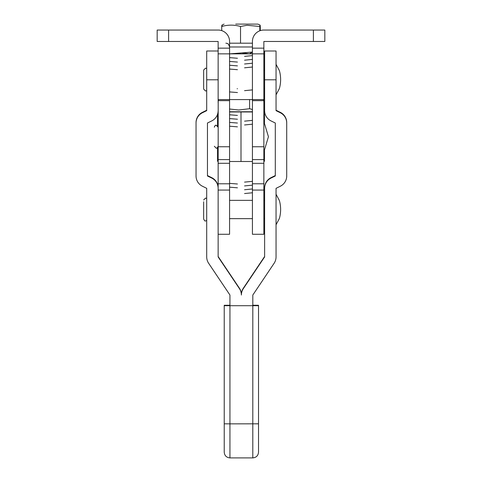 <?xml version="1.0" encoding="UTF-8"?>
<svg xmlns="http://www.w3.org/2000/svg" width="482" height="482" viewBox="0 0 482 482"><rect width="100%" height="100%" fill="white"/><g stroke="black" fill="none" stroke-linecap="round" stroke-linejoin="round"><path stroke-width="0.72" d="M168.604 30.047L168.604 41.476L157.174 41.476L157.174 30.047L218.141 30.047A11.429 11.429 0 0 1 229.571 41.476L229.571 99.581L218.497 99.581L218.195 100.654L218.141 190.065L229.571 190.065L229.571 161.5L241 161.5L241 111.8L250.044 111.77M168.604 41.476L218.141 41.476L218.141 48.146L229.571 48.146M313.396 41.476L313.396 30.047L324.826 30.047L324.826 41.476L263.859 41.476L263.859 234.276L252.429 234.276L252.429 161.5L241 161.5L241 111.77L231.956 111.77M313.396 30.047L263.859 30.047A11.429 11.429 0 0 0 252.429 41.476L252.429 48.146L263.859 48.146M263.859 102.949L263.805 100.654L252.429 100.654L252.429 146.757L263.859 146.757M252.429 100.654L252.429 99.581L229.571 99.581L229.571 146.757L218.141 146.757M263.805 100.654L263.503 99.581L252.429 99.581L252.429 48.146M218.141 102.949L218.141 53.532L218.298 53.857L263.702 53.857L263.859 53.532M218.141 53.532L218.141 48.146M252.429 136.761L252.429 161.5L229.571 161.5L229.571 136.761M263.859 111.746L264.461 111.746L263.859 111.764M263.859 161.295L264.461 161.289L264.461 150.511M264.461 122.898L264.461 111.758M218.141 161.295L217.539 161.289L217.539 147.649M217.539 125.76L217.539 114.306M218.141 234.276L229.571 234.276L229.571 190.065M218.141 127.206L216.231 125.302C215.484 125.085 214.845 125.718 214.327 127.206L214.327 127.146C214.833 125.663 215.466 125.031 216.231 125.242L218.141 127.146M264.618 79.789L264.618 51.002L276.047 51.002L276.047 79.789L264.618 79.789L264.618 110.649A11.429 11.429 180 0 0 271.017 120.916L275.294 123.012L275.294 175.978L271.017 178.075A11.429 11.429 180 0 0 264.618 188.342L264.618 187.92A11.429 11.429 180 0 1 271.017 177.659L275.294 175.556M264.618 188.342L264.618 256.924L243.32 288.658A11.435 11.435 180 0 0 241.38 295.032L241.38 294.61A11.435 11.435 180 0 1 243.32 288.242L264.618 256.502M218.141 110.649A11.429 11.429 -0 0 1 211.743 120.916L207.459 123.012L207.459 175.978L211.743 178.075A11.429 11.429 -0 0 1 218.141 188.342L218.141 256.924L239.44 288.658A11.435 11.435 -0 0 1 241.38 295.032L241.38 294.61A11.435 11.435 -0 0 0 239.44 288.242L218.141 256.502M229.938 305.239L224.226 305.281L224.226 305.702L258.521 305.702L258.521 452.182C258.177 455.659 256.273 457.563 252.803 457.9L252.815 295.032L274.107 263.293A11.429 11.429 180 0 0 276.047 256.924L276.047 188.342L280.349 186.215A11.417 11.417 180 0 0 286.718 175.978L286.718 122.597A11.417 11.417 180 0 0 280.349 112.354L276.047 110.233M286.718 123.012A11.417 11.417 180 0 0 280.349 112.776L276.047 110.649L276.047 79.789M207.459 175.556L211.743 177.659A11.429 11.429 -0 0 1 218.141 187.92L218.141 188.342M252.803 305.702L229.938 305.702L229.938 295.032L208.646 263.293A11.429 11.429 -0 0 1 206.706 256.924L206.706 188.342L202.404 186.215A11.417 11.417 -0 0 1 196.041 175.978L196.041 122.597A11.417 11.417 -0 0 1 202.404 112.354L206.706 110.233M196.041 123.012A11.417 11.417 -0 0 1 202.404 112.776L206.706 110.649L206.706 79.789L218.141 79.789M218.141 51.002L206.706 51.002L206.706 79.789M206.706 220.551L205.555 220.937C205.133 221.34 204.495 220.708 203.651 219.033L203.651 201.759M206.706 90.622L205.555 91.014L203.651 89.104L203.651 70.053L205.555 68.149L206.706 68.534M224.226 423.817L229.938 423.859L229.938 457.9C226.468 457.563 224.564 455.659 224.226 452.182L224.226 305.702M252.815 305.239L258.521 305.281L258.521 305.702M229.571 111.764L252.429 111.764M229.571 109.016L238.692 109.998L249.61 108.709L249.61 99.581M249.61 108.709L252.429 109.522M235.728 24.1L257.942 24.118L235.728 24.1M259.81 30.788L259.81 26.486L247.031 25.275L240.53 26.498C234.306 24.684 228.034 24.684 221.72 26.486C221.871 24.672 222.027 24.66 222.19 26.462M252.429 52.08L229.806 53.857M237.445 187.811L229.884 187.203M237.445 183.997L229.884 183.389M237.445 126.844L229.884 126.236M237.445 123.037L229.884 122.428M237.445 119.223L229.884 118.614M237.445 115.415L229.884 114.806M237.445 92.55L229.884 91.942M237.445 88.742L237.144 88.724M237.445 69.691L229.884 69.083M237.445 65.877L229.884 65.269M237.445 62.07L229.884 61.461M237.445 58.262L229.884 57.653M244.555 193.547L252.429 192.77M244.555 189.739L252.429 188.962M244.555 185.925L252.429 185.154M244.555 182.118L252.429 181.34M244.555 124.965L252.429 124.187M244.555 121.151L252.429 120.373M244.555 90.67L252.429 89.893M244.555 67.811L252.429 67.034M244.555 63.998L252.429 63.22M244.555 60.19L252.429 59.413M244.555 56.376L252.429 55.599M252.429 43.187L229.571 43.187M240.53 43.193L240.53 26.498M221.72 30.619L221.72 26.486M260.28 30.619L260.28 26.462C260.129 24.66 259.973 24.672 259.81 26.486C259.973 24.672 260.129 24.66 260.28 26.462M249.381 53.857L242.398 52.972M229.571 100.654L218.195 100.654M229.571 111.969L252.429 111.969M229.571 183.787L218.141 183.787M229.571 163.29L218.141 163.29M263.859 190.065L252.429 190.065M263.859 183.787L252.429 183.787M263.859 163.29L252.429 163.29M271.017 178.075L271.017 177.659M243.32 288.658L243.32 288.242M280.349 112.776L280.349 112.354M211.743 178.075L211.743 177.659M239.44 288.658L239.44 288.242M202.404 112.776L202.404 112.354M229.938 305.745L229.938 423.859L258.521 423.817M229.938 457.9L252.803 457.9M252.429 46.977L229.571 46.977C228.034 42.308 227.203 43.898 226.576 43.26L225.859 43.169M263.859 159.596L252.429 159.596M218.141 159.596L229.571 159.596M268.426 136.701L263.859 121.434M263.859 121.494L268.432 136.737L263.859 151.975M218.141 146.263C217.28 147.938 216.647 148.577 216.231 148.167L214.327 146.263M276.047 224.751L278.994 219.226C279.56 218.509 280.645 213.881 280.62 209.507C280.645 205.133 279.56 200.506 278.994 199.789L276.047 194.264M206.706 198.464L205.555 198.078L203.651 199.982M229.571 200.361L252.429 200.361M263.859 200.361L264.618 200.361M229.571 218.653L252.429 218.653M263.859 218.653L264.618 218.653M276.047 94.821L278.994 89.297C279.56 88.58 280.645 83.952 280.62 79.578C280.645 75.21 279.56 70.577 278.994 69.86L276.047 64.341M263.859 88.724L264.618 88.724M263.859 70.432L264.618 70.432M224.058 24.118L221.943 25.1M257.942 24.118L260.057 25.1M252.375 52.146L249.315 53.924"/></g></svg>
